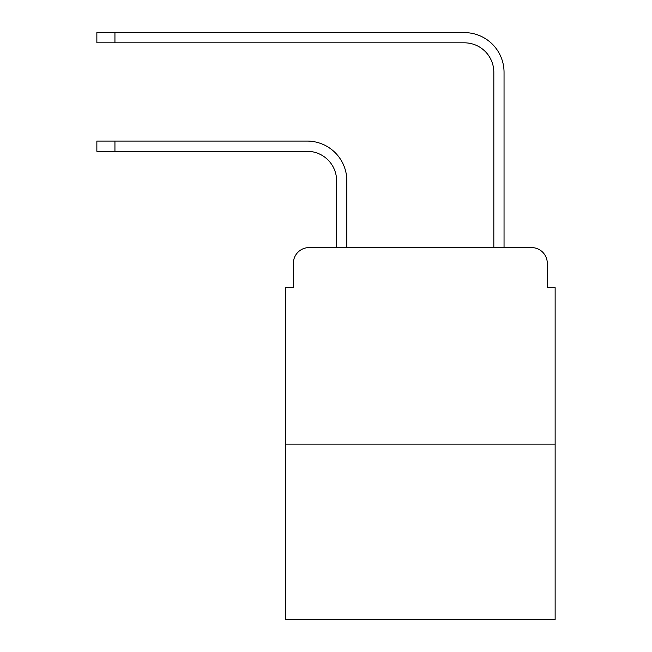 <?xml version="1.0" encoding="UTF-8"?>
<svg xmlns="http://www.w3.org/2000/svg" width="652" height="652" viewBox="0 0 652 652"><rect width="100%" height="100%" fill="white"/><g stroke="black" fill="none" stroke-linecap="round" stroke-linejoin="round"><path stroke-width="0.98" d="M293.376 263.31L293.376 287.679L293.376 263.31A15.721 15.721 0 0 1 309.097 247.589L336.611 247.589L336.611 180.775A29.479 29.479 0 0 0 307.133 151.297A29.479 29.479 0 0 1 336.611 180.775A29.479 29.479 0 0 0 307.133 151.297A29.479 29.479 0 0 1 336.611 180.775A29.479 29.479 0 0 0 307.133 151.297A29.479 29.479 0 0 1 336.611 180.775A29.479 29.479 0 0 0 307.133 151.297A29.479 29.479 0 0 1 336.611 180.775A29.479 29.479 0 0 0 307.133 151.297A29.479 29.479 0 0 1 336.611 180.775A29.479 29.479 0 0 0 307.133 151.297A29.479 29.479 0 0 1 336.611 180.775A29.479 29.479 0 0 0 307.133 151.297A29.479 29.479 0 0 1 336.611 180.775A29.479 29.479 0 0 0 307.133 151.297A29.479 29.479 0 0 1 336.611 180.775A29.479 29.479 0 0 0 307.133 151.297A29.479 29.479 0 0 1 336.611 180.775A29.479 29.479 0 0 0 307.133 151.297A29.479 29.479 0 0 1 336.611 180.775A29.479 29.479 0 0 0 307.133 151.297L96.863 151.297L96.863 141.076L114.939 141.076L114.939 151.297M555.137 444.11L285.519 444.11L285.519 619.4L555.137 619.4L555.137 287.679L547.281 287.679L547.281 263.31A15.721 15.721 0 0 0 531.559 247.589L309.097 247.589M285.519 444.11L285.519 287.679L293.376 287.679M114.939 141.076L307.133 141.076A39.699 39.699 0 0 1 346.831 180.775L346.831 247.589L346.831 180.775L346.831 247.589L346.831 180.775L346.831 247.589L346.831 180.775L346.831 247.589L346.831 180.775L346.831 247.589L346.831 180.775L346.831 247.589L346.831 180.775L346.831 247.589L346.831 180.775L346.831 247.589L346.831 180.775L346.831 247.589L346.831 180.775L346.831 247.589L346.831 180.775L346.831 247.589L359.016 247.589M481.641 247.589L493.825 247.589L493.825 72.299A29.479 29.479 0 0 0 464.346 42.82A29.479 29.479 0 0 1 493.825 72.299A29.479 29.479 0 0 0 464.346 42.82A29.479 29.479 0 0 1 493.825 72.299A29.479 29.479 0 0 0 464.346 42.82A29.479 29.479 0 0 1 493.825 72.299A29.479 29.479 0 0 0 464.346 42.82A29.479 29.479 0 0 1 493.825 72.299A29.479 29.479 0 0 0 464.346 42.82A29.479 29.479 0 0 1 493.825 72.299A29.479 29.479 0 0 0 464.346 42.82A29.479 29.479 0 0 1 493.825 72.299A29.479 29.479 0 0 0 464.346 42.82A29.479 29.479 0 0 1 493.825 72.299A29.479 29.479 0 0 0 464.346 42.82A29.479 29.479 0 0 1 493.825 72.299A29.479 29.479 0 0 0 464.346 42.82A29.479 29.479 0 0 1 493.825 72.299A29.479 29.479 0 0 0 464.346 42.82A29.479 29.479 0 0 1 493.825 72.299A29.479 29.479 0 0 0 464.346 42.82L96.863 42.82L96.863 32.6L114.939 32.6L114.939 42.82M114.939 32.6L464.346 32.6A39.699 39.699 0 0 1 504.045 72.299L504.045 247.589L504.045 72.299L504.045 247.589L504.045 72.299L504.045 247.589L504.045 72.299L504.045 247.589L504.045 72.299L504.045 247.589L504.045 72.299L504.045 247.589L504.045 72.299L504.045 247.589L504.045 72.299L504.045 247.589L504.045 72.299L504.045 247.589L504.045 72.299L504.045 247.589L504.045 72.299L504.045 247.589L531.559 247.589M547.281 287.679L547.281 263.31"/></g></svg>
